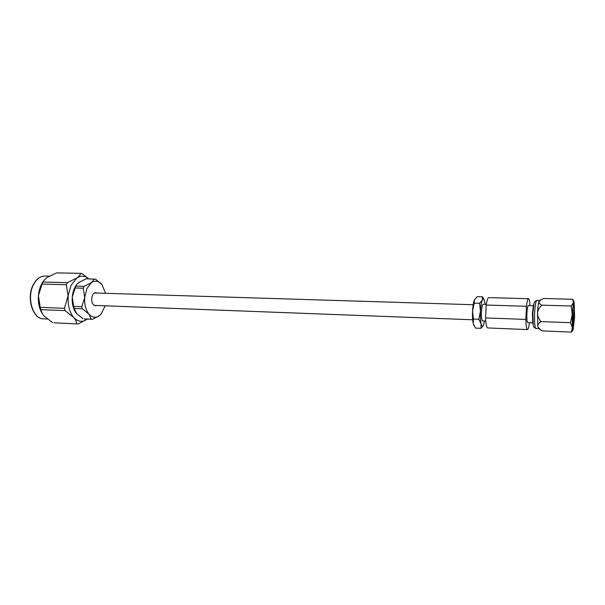 <?xml version="1.0" encoding="UTF-8"?>
<svg xmlns="http://www.w3.org/2000/svg" width="605" height="605" viewBox="0 0 605 605"><rect width="100%" height="100%" fill="white"/><g stroke="black" fill="none" stroke-linecap="round" stroke-linejoin="round"><path stroke-width="0.91" d="M574.364 315.311L574.44 307.605L573.835 303.96L573.177 306.077L572.542 314.744C572.322 321.716 572.496 325.603 573.064 326.39C573.601 325.868 574.024 322.624 574.319 316.665L572.648 324.93M539.584 300.458L536.695 300.428C535.735 301.54 535.054 305.775 534.646 313.133C534.366 321.754 534.722 326.859 535.727 328.439L538.616 328.606M537.784 326.125L538.548 328.56L542.345 330.882C539.864 329.506 538.344 327.918 537.784 326.125C537.815 324.356 538.919 322.843 541.097 321.595C538.843 319.198 537.641 316.407 537.482 313.231L537.784 326.125M533.315 306.085L532.423 313.481L532.748 322.563M536.695 300.428L534.812 301.524L534.011 303.43L532.907 313.178L533.255 325.256L533.92 327.207L535.727 328.439M533.383 305.82L528.309 305.669C527.651 306.047 527.182 308.611 526.91 313.36C526.736 318.903 527.008 321.989 527.726 322.631L532.801 322.82M486.314 304.375L483.221 304.285C482.359 304.648 481.769 307.159 481.459 311.809C481.3 317.232 481.693 320.264 482.654 320.9L485.739 321.021M574.069 301.547L572.791 299.271L573.366 302.666L572.239 314.411L572.322 327.502C572.519 329.589 572.791 330.368 573.132 329.838L574.606 316.982L574.1 301.608L571.226 306.032L572.239 314.411L570.523 322.707L572.322 327.502L571.4 332.115L573.086 329.899M525.858 319.417L526.471 306.281C527.061 301.388 527.749 298.87 528.52 298.711L488.787 297.615C487.781 297.766 486.927 300.231 486.216 305.033L485.573 317.927L525.858 319.417C526.01 325.83 526.547 329.218 527.454 329.589C528.203 329.438 528.861 327.139 529.436 322.692M530.018 305.722C529.753 301.245 529.254 298.908 528.52 298.711M485.573 317.927C485.83 324.227 486.556 327.562 487.736 327.94L527.454 329.589M485.187 304.345L484.174 299.649C483.592 298.507 482.979 298.636 482.321 300.05C481.383 302.326 480.771 306.077 480.468 311.295C480.234 316.551 480.453 320.741 481.119 323.872C481.731 326.36 482.45 326.927 483.282 325.588L484.613 320.975M478.805 319.251L481.119 323.872L480.914 328.334L475.575 328.107L473.254 323.562L473.397 319.047L478.805 319.251L480.468 311.295L479.614 303.264L474.214 303.097L472.558 311.023L473.397 319.047M480.914 328.334L482.941 326.125M484.098 299.505L482.51 296.813L477.179 296.669L474.471 299.823L474.214 303.097M482.51 296.813L482.321 300.05L479.614 303.264M474.736 299.324L474.471 299.823C473.503 302.092 472.86 305.827 472.558 311.023C472.323 316.264 472.558 320.438 473.254 323.562L473.965 325.513M486.216 305.033L526.471 306.281M572.791 299.271L543.834 298.484L541.15 299.649L538.896 301.676C538.223 304.02 537.754 307.869 537.482 313.231C537.928 310.078 539.38 307.385 541.838 305.147C539.773 304.126 538.79 302.969 538.896 301.676L539.516 300.496L541.15 299.649M571.226 306.032L541.838 305.147M570.523 322.707L541.097 321.595M571.4 332.115L542.345 330.882M573.336 305.185L572.474 316.808M574.44 307.605L572.564 323.977M96.558 305.464L95.272 305.782C91.847 304.375 90.901 300.912 92.414 295.391C93.276 293.576 94.38 292.661 95.726 292.638L96.981 293.039M105.588 293.312L101.98 284.637C98.759 280.818 95.235 280.16 91.385 282.671L86.886 288.615L84.7 297.516L83.248 288.214L75.126 287.988L72.26 297.093C71.882 303.181 73.008 308.27 75.64 312.354L75.761 312.528M75.126 287.988L75.988 286.12L84.103 286.339L83.248 288.214M64.455 308.316L65.075 310.637L40.815 309.624L40.172 307.332L64.455 308.316L71.004 285.431L76.797 278.02C80.949 275.32 84.927 275.593 88.716 278.837M42.07 284.078L43.068 282.036L67.306 282.656L66.338 284.728L42.07 284.078L38.417 295.603C38.939 289.916 40.573 285.129 43.31 281.264L43.552 280.939M54.269 322.805L78.158 323.977L87.301 319.085C82.552 322.51 78.015 321.951 73.681 317.413C69.537 312.286 67.7 305.351 68.191 296.601L66.338 284.728M76.774 284.501L76.601 284.728C74.158 287.927 72.713 292.049 72.26 297.093L73.674 306.357L81.804 306.674L84.7 297.516C84.314 304.474 85.728 310.002 88.943 314.108C92.315 317.761 95.87 318.222 99.606 315.477L101.179 313.95L105.157 305.797M67.306 282.656L76.797 278.02C79.036 276.364 80.306 274.814 80.601 273.362L82.114 273.664L88.769 278.837M76.631 323.811C76.601 321.898 75.617 319.765 73.681 317.413L65.075 310.637M42.403 313.829L42.199 313.519C39.219 308.535 37.956 302.568 38.417 295.603L40.172 307.332M80.601 273.362L56.711 272.885L47.281 277.347L43.968 280.38L43.068 282.036M40.815 309.624L42.38 313.791L44.135 316.075L52.703 322.639M101.98 284.637L95.613 279.223L86.25 278.776L79.036 282.361L76.964 284.274L75.988 286.12M84.488 318.956L91.151 319.16L88.943 314.108L82.34 308.777L74.226 308.452L73.674 306.357M74.226 308.452L76.578 313.571L83.119 318.797M91.151 319.16L92.504 319.327L99.606 315.477L101.005 314.154M84.103 286.339L91.385 282.671L94.274 278.965M81.804 306.674L82.34 308.777M33.441 284.826C26.446 297.879 32.972 319.145 43.522 318.835C32.912 319.259 26.091 298.106 33.146 284.932C36.262 279.049 40.21 276.084 45.004 276.046C40.331 276.114 36.474 279.041 33.441 284.826M472.671 319.773L94.009 305.374M473.193 304.723L94.441 292.964M532.672 322.155L533.255 325.256M533.217 306.478L534.011 303.43M47.371 319.016L43.522 318.835M49.285 276.145L45.004 276.046M43.31 281.264L43.968 280.38M77.954 323.97L54.064 322.798M76.601 284.728L76.964 284.274M92.353 319.319L84.337 318.948"/></g></svg>
